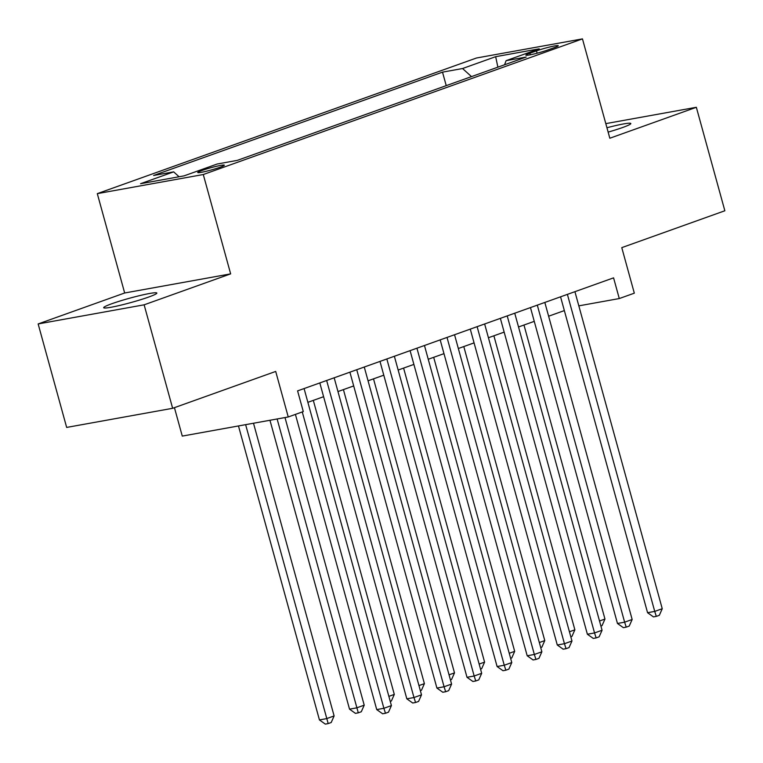 <?xml version="1.0" encoding="UTF-8"?>
<svg xmlns="http://www.w3.org/2000/svg" width="763" height="763" viewBox="0 0 763 763"><rect width="100%" height="100%" fill="white"/><g stroke="black" fill="none" stroke-linecap="round" stroke-linejoin="round"><path stroke-width="1.14" d="M148.594 297.074A27.573 2.27 -15.4 0 0 156.844 293.059A27.573 2.27 -15.4 0 0 140.459 295.424A27.573 2.27 -15.4 0 0 111.932 303.693A27.573 2.27 -15.4 0 0 103.682 307.708A27.573 2.27 -15.4 0 0 120.058 305.343A27.573 2.27 -15.4 0 0 148.594 297.074M608.14 132.104A27.573 2.27 -15.4 0 0 622.57 127.535A27.573 2.27 -15.4 0 0 630.82 123.52A27.573 2.27 -15.4 0 0 606.938 127.755M220.202 167.202A13.782 1.135 -15.4 0 0 224.322 165.199A13.782 1.135 -15.4 0 0 216.129 166.372A13.782 1.135 -15.4 0 0 201.871 170.511A13.782 1.135 -15.4 0 0 197.741 172.514A13.782 1.135 -15.4 0 0 205.934 171.341A13.782 1.135 -15.4 0 0 220.202 167.202M174.431 407.661L182.271 436.093L288.242 416.97L303.293 411.581L297.589 390.885L613.576 277.856L619.279 298.552L634.32 293.173L621.778 247.641L724.85 210.769L696.342 107.287L605.803 123.625M38.15 323.941L66.658 427.423L172.638 408.3L144.131 304.819L230.645 273.869L203.282 174.527L97.302 193.64L124.665 292.992L38.15 323.941L144.131 304.819M203.282 174.527L582.465 38.884L476.484 58.007L97.302 193.64M536.494 50.863L529.875 53.229A13.352 1.097 -15.4 0 0 525.879 55.174A13.352 1.097 -15.4 0 0 533.814 54.03A13.352 1.097 -15.4 0 0 547.634 50.024L554.253 47.659A13.352 1.097 -15.4 0 0 558.249 45.713A13.352 1.097 -15.4 0 0 550.314 46.858A13.352 1.097 -15.4 0 0 536.494 50.863L537.133 53.2M471.496 76.605L462.559 68.527L442.511 72.142L153.611 175.48L173.668 171.866L140.564 183.702L184.102 175.852L217.207 164.007L237.255 160.392L526.155 57.053L506.098 60.668L504.581 64.769M462.559 68.527L495.664 56.681L539.203 48.832L506.098 60.668M288.242 416.97L275.701 371.438L172.638 408.3M582.465 38.884L609.828 138.237L696.342 107.287M578.821 305.858L619.279 298.552M307.87 402.33L323.598 396.703M337.961 391.562L353.689 385.935M368.062 380.804L383.789 375.177M398.152 370.036L413.88 364.409M428.243 359.268L443.971 353.651M458.344 348.51L474.071 342.883M488.434 337.742L504.162 332.115M518.525 326.974L534.253 321.357M548.616 316.216L564.343 310.589M446.231 85.637L442.511 72.142M173.668 171.866L179.076 176.758M497.886 67.163L495.664 56.681M230.645 273.869L124.665 292.992M560.557 296.826L647.568 612.708L654.73 611.411L567.395 294.375M662.246 608.721L659.327 615.302L656.314 616.38L654.73 611.411L662.246 608.721L574.92 291.685M656.314 616.38L653.452 616.895L647.568 612.708M599.518 621.006L604.964 619.06L523.971 325.028M604.964 619.06L602.036 625.641L600.901 626.041M530.466 307.584L617.467 623.476L624.63 622.179L537.305 305.143M632.155 619.489L629.237 626.061L626.223 627.138L624.63 622.179L632.155 619.489L544.83 302.453M626.223 627.138L623.361 627.663L617.467 623.476M500.366 318.352L587.376 634.234L594.539 632.947L507.214 315.901M602.064 630.257L599.136 636.828L596.132 637.906L594.539 632.947L602.064 630.257L514.739 313.212M596.132 637.906L593.271 638.421L587.376 634.234M470.275 329.12L557.286 645.002L564.448 643.705L477.123 326.669M571.973 641.015L569.045 647.596L566.041 648.674L564.448 643.705L571.973 641.015L484.639 323.979M566.041 648.674L563.17 649.189L557.286 645.002M440.184 339.878L527.195 655.77L534.348 654.473L447.023 337.437M541.873 651.783L538.955 658.355L535.941 659.432L534.348 654.473L541.873 651.783L454.548 334.747M535.941 659.432L533.079 659.957L527.195 655.77M569.427 631.774L574.873 629.828L493.88 335.796M574.873 629.828L571.945 636.399L570.81 636.809M539.327 642.541L544.772 640.586L463.79 346.555M544.772 640.586L541.854 647.167L540.719 647.568M509.236 653.3L514.682 651.354L433.689 357.322M514.682 651.354L511.763 657.935L510.619 658.335M479.145 664.068L484.591 662.122L403.598 368.09M484.591 662.122L481.663 668.693L480.528 669.103M410.093 350.646L497.095 666.528L504.257 665.241L416.932 348.195M511.782 662.551L508.864 669.122L505.85 670.2L504.257 665.241L511.782 662.551L424.457 345.505M505.85 670.2L502.989 670.715L497.095 666.528M449.045 674.835L454.5 672.88L373.508 378.849M454.5 672.88L451.572 679.461L450.437 679.862M379.993 361.414L467.004 677.296L474.166 675.999L386.841 358.963M481.691 673.309L478.763 679.89L475.759 680.968L474.166 675.999L481.691 673.309L394.366 356.273M475.759 680.968L472.888 681.483L467.004 677.296M418.954 685.594L424.4 683.648L343.417 389.616M424.4 683.648L421.481 690.229L420.346 690.629M349.902 372.172L436.913 688.064L444.076 686.767L356.741 369.731M451.591 684.077L448.673 690.649L445.659 691.726L444.076 686.767L451.591 684.077L364.266 367.041M445.659 691.726L442.798 692.251L436.913 688.064M388.863 696.361L394.309 694.416L313.316 400.384M394.309 694.416L391.39 700.987L390.246 701.397M319.811 382.94L406.822 698.822L413.975 697.535L326.65 380.489M421.5 694.845L418.582 701.416L415.568 702.494L413.975 697.535L421.5 694.845L334.175 377.799M415.568 702.494L412.707 703.009L406.822 698.822M269.959 420.27L349.53 709.161L356.693 707.864L364.218 705.174L284.99 417.552M277.122 418.973L358.286 712.833L355.415 713.348L349.53 709.161M364.218 705.174L361.29 711.755L358.286 712.833M295.415 414.404L376.722 709.59L383.884 708.293L302.262 411.953M391.409 705.603L388.481 712.184L385.477 713.262L383.884 708.293L391.409 705.603L304.084 388.567M385.477 713.262L382.616 713.777L376.722 709.59M238.466 425.945L319.439 719.929L326.602 718.632L334.118 715.942L253.497 423.236M245.629 424.657L328.185 723.591L325.324 724.116L319.439 719.929M334.118 715.942L331.199 722.513L328.185 723.591M530.304 54.802L529.875 53.229"/></g></svg>
